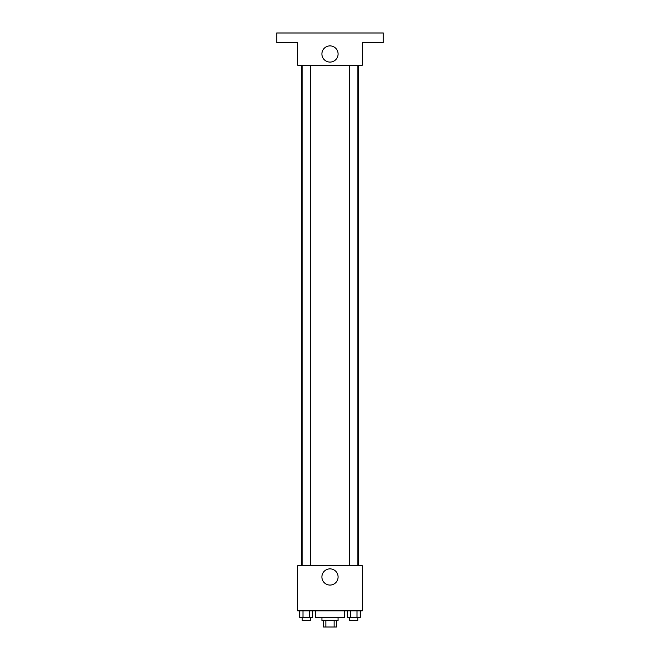 <?xml version="1.0" encoding="UTF-8"?>
<svg xmlns="http://www.w3.org/2000/svg" width="660" height="660" viewBox="0 0 660 660"><rect width="100%" height="100%" fill="white"/><g stroke="black" fill="none" stroke-linecap="round" stroke-linejoin="round"><path stroke-width="0.99" d="M334.141 620.54L334.141 627L323.54 627L323.54 620.54M334.141 627L336.46 627L336.46 620.54M338.068 617.314L338.068 620.54L321.932 620.54L321.932 617.314M325.858 620.54L325.858 627M315.472 610.855L315.472 617.314L344.528 617.314L344.528 610.855M362.282 610.855L297.718 610.855L297.718 565.661L362.282 565.661L362.282 610.855M338.093 576.964A8.093 8.093 0 0 1 325.949 583.976A8.093 8.093 0 0 1 325.949 569.951A8.093 8.093 0 0 1 338.093 576.964M358.281 65.282L358.281 565.661M349.726 565.661L349.726 65.282M310.274 65.282L310.274 565.661M362.282 65.282L297.718 65.282L297.718 42.685L276.73 42.685L276.73 33L383.27 33L383.27 42.685L362.282 42.685L362.282 65.282M338.093 53.98A8.093 8.093 0 0 1 325.949 60.992A8.093 8.093 0 0 1 325.949 46.975A8.093 8.093 0 0 1 338.093 53.98M360.286 610.855L360.286 617.314L347.234 617.314L347.234 610.855M357.019 610.855L357.019 617.314M350.501 610.855L350.501 617.314M357.794 617.314L357.794 620.54L349.726 620.54L349.726 617.314M312.766 610.855L312.766 617.314L299.714 617.314L299.714 610.855M309.499 610.855L309.499 617.314M302.981 610.855L302.981 617.314M310.274 617.314L310.274 620.54L302.206 620.54L302.206 617.314M301.719 65.282L301.719 565.661M357.794 565.661L357.794 65.282M302.206 65.282L302.206 565.661"/></g></svg>
